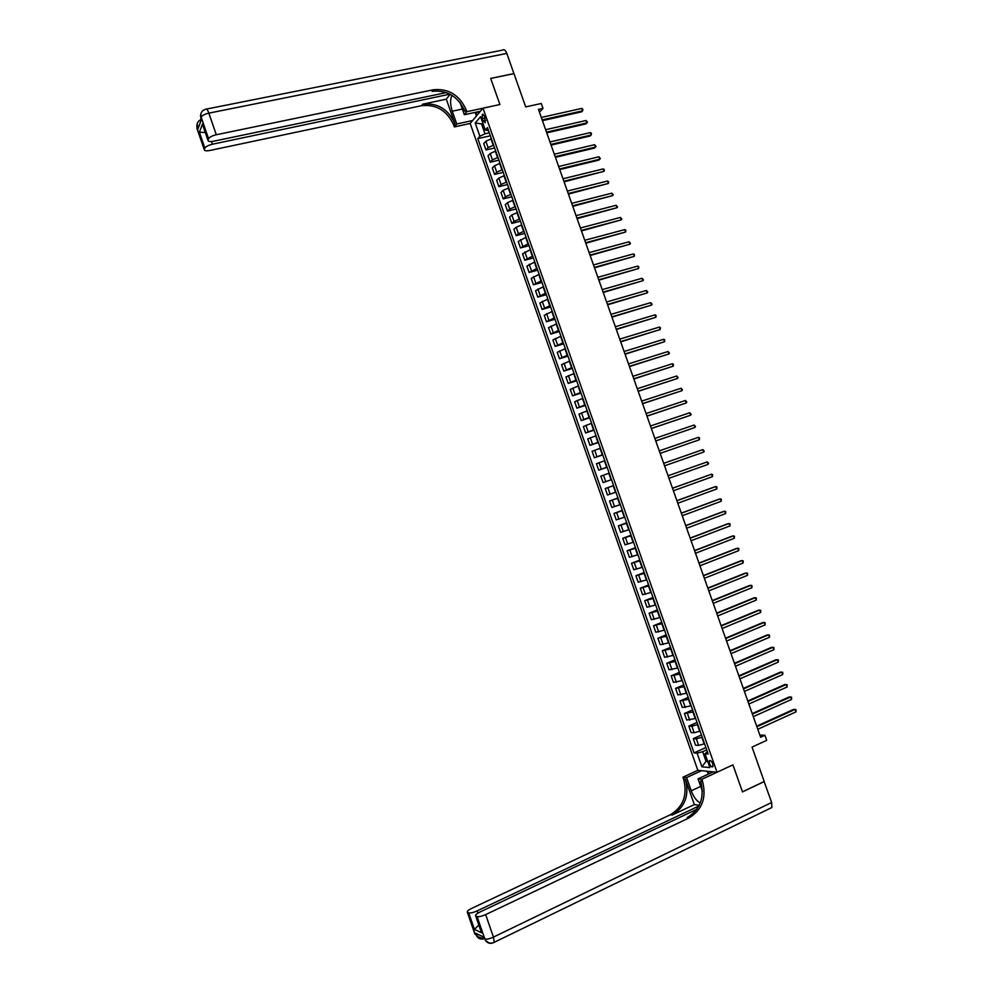 <?xml version="1.0" encoding="UTF-8"?>
<svg xmlns="http://www.w3.org/2000/svg" width="993" height="993" viewBox="0 0 993 993"><rect width="100%" height="100%" fill="white"/><g stroke="black" fill="none" stroke-linecap="round" stroke-linejoin="round"><path stroke-width="1.49" d="M712.788 763.865C711.522 761.048 710.355 760.017 709.275 760.775L709.424 763.567C710.69 766.385 711.869 767.415 712.937 766.658L712.788 763.865M539.435 112.184L543.01 108.398L538.454 109.404L760.601 737.24L764.895 735.279L766.695 740.344L752.036 747.096L764.213 781.516L742.466 791.855L732.933 764.858L717.033 772.244L482.995 108.187L470.161 123.442L697.843 770.332L682.961 777.184L683.594 779.009C687.69 794.934 683.283 806.85 670.387 814.744L471.476 908.483C468.286 910.072 466.909 911.301 467.331 912.17L475.188 934.363L476.131 934.81L475.56 933.159L483.268 936.833L484.82 938.993L477.074 916.539L475.932 916.043L481.729 932.837L474.406 929.374L478.316 925.513L479.123 925.886M206.631 109.044L502.657 50.097C504.096 49.029 505.474 50.134 506.802 53.399L513.927 73.581L490.691 78.41L499.901 104.526L490.703 78.459L513.952 73.631L525.707 106.896L541.272 103.495L543.01 108.398M482.288 118.738L483.057 120.923L485.242 122.735L484.497 116.169L482.313 114.356L482.288 118.738L485.18 118.105M717.033 772.244L697.843 770.332M482.846 123.157L481.704 124.485L484.994 133.819L479.88 136.252L477.794 138.635L694.033 752.917L705.886 747.53M479.88 136.252L475.213 122.995L480.575 116.69L485.292 130.083L488.519 130.654M707.314 751.589L705.005 753.749L708.158 753.985L487.451 127.625L485.292 130.083M705.005 753.749L709.883 767.577L701.914 766.832L697.098 753.141L694.033 752.917M480.426 111.241L464.352 114.729L466.847 111.675L499.901 104.526L482.995 108.187M764.895 735.279L759.819 735.043M483.206 124.15L475.213 122.995M707.45 760.7L706.048 761.346L707.736 761.494M489.288 132.863L484.994 133.819M491.374 138.747L485.85 141.254L483.74 143.613L485.974 149.968L494.626 147.982M493.62 145.139L488.097 147.634L485.974 149.968M495.693 151.035L490.17 153.518L488.035 155.839L490.269 162.194L498.908 160.158M497.952 157.428L492.416 159.91L490.269 162.194M500.025 163.324L494.489 165.794L492.342 168.053L494.576 174.42L503.215 172.36M502.284 169.729L496.748 172.186L494.576 174.42M504.357 175.624L498.821 178.082L496.649 180.292L498.883 186.647L507.51 184.561M506.616 182.029L501.068 184.475L498.883 186.647M508.701 187.938L503.153 190.371L500.956 192.53L503.203 198.898L511.817 196.763M510.961 194.343L505.4 196.763L503.203 198.898M513.033 200.251L507.485 202.671L505.276 204.769L507.51 211.149L516.112 208.977M515.293 206.656L509.732 209.064L507.51 211.149M517.378 212.576L511.817 214.972L509.583 217.033L511.829 223.4L520.419 221.203M519.637 218.981L514.064 221.377L511.829 223.4M521.722 224.902L516.149 227.285L513.902 229.284L516.149 235.664L524.726 233.429M523.981 231.319L518.408 233.69L516.149 235.664M526.079 237.24L518.222 241.56L520.469 247.94L529.046 245.668M528.338 243.657L520.469 247.94M530.423 249.591L522.541 253.836L524.8 260.216L533.365 257.919M532.682 256.008L524.8 260.216M534.78 261.941L526.873 266.124L529.12 272.504L537.672 270.17M537.039 268.371L529.12 272.504M539.137 274.304L531.205 278.412L533.452 284.805L541.992 282.434M541.396 280.734L533.452 284.805M543.494 286.679L535.537 290.713L537.784 297.106L546.324 294.698M545.765 293.109L537.784 297.106M547.851 299.054L539.869 303.014L542.116 309.419L550.643 306.974M550.122 305.496L542.116 309.419M552.22 311.442L544.201 315.327L546.46 321.744L554.975 319.262M554.491 317.884L546.46 321.744M556.589 323.83L548.546 327.653L550.805 334.07L559.307 331.55M558.86 330.272L550.805 334.07M560.958 336.23L552.878 339.991L555.137 346.396L563.639 343.851M563.23 342.684L555.137 346.396M565.327 348.642L557.222 352.329L559.493 358.746L567.971 356.164M567.599 355.097L559.493 358.746M569.697 361.055L561.579 364.667L563.838 371.097L572.316 368.477M571.98 367.509L563.838 371.097M574.078 373.48L565.923 377.017L568.195 383.447L576.66 380.791M576.362 379.947L568.195 383.447M578.46 385.905L570.28 389.38L572.539 395.81L581.004 393.129M580.744 392.372L572.539 395.81M582.841 398.354L574.637 401.755L576.896 408.185L585.349 405.467M585.125 404.821L576.896 408.185M587.235 410.792L578.993 414.131L581.265 420.573L589.705 417.805M589.507 417.271L581.265 420.573M591.617 423.254L583.35 426.518L585.622 432.96L594.05 430.155M593.901 429.733L585.622 432.96M596.011 435.716L587.719 438.906L589.991 445.348L598.407 442.518M598.295 442.195L589.991 445.348M600.405 448.191L592.089 451.306L594.36 457.761L602.763 454.893M602.689 454.67L594.36 457.761M604.799 460.665L596.458 463.719L598.729 470.173L607.133 467.269M607.083 467.157L598.729 470.173M609.206 473.152L600.827 476.131L603.099 482.586L611.489 479.656M611.489 479.644L603.099 482.586M613.6 485.639L605.196 488.556L613.587 485.602M615.896 492.143L607.48 495.01L605.196 488.556M618.006 498.151L609.578 500.981L617.956 497.989M620.302 504.655L611.849 507.448L609.578 500.981M622.412 510.65L613.959 513.418L622.326 510.39M624.709 517.167L616.231 519.898L613.959 513.418M626.831 523.174L618.341 525.868L626.695 522.802M629.128 529.691L620.625 532.347L618.341 525.868M631.238 535.699L622.723 538.318L631.076 535.227M633.534 542.215L625.007 544.797L622.723 538.318M635.657 548.235L627.117 550.78L635.458 547.652M637.953 554.752L629.401 557.272L627.117 550.78M640.075 560.772L631.498 563.254L639.84 560.089M642.372 567.301L633.795 569.746L631.498 563.254M644.507 573.321L635.892 575.729L644.221 572.527M646.803 579.85L638.189 582.221L635.892 575.729M648.925 585.882L640.299 588.216L648.603 584.976M651.222 592.411L642.583 594.72L640.299 588.216M653.357 598.444L644.693 600.715L652.997 597.438M655.653 604.985L646.989 607.207L644.693 600.715M657.788 611.018L649.099 613.215L657.391 609.901M660.084 617.559L651.383 619.719L649.099 613.215M662.219 623.604L653.506 625.727L661.785 622.375M664.528 630.145L655.79 632.231L653.506 625.727M666.651 636.19L657.912 638.238L666.179 634.85M668.959 642.744L660.208 644.755L657.912 638.238M671.094 648.789L662.319 650.763L670.585 647.337M673.403 655.343L664.615 657.279L662.319 650.763M675.538 661.4L666.737 663.299L674.992 659.836M677.847 667.954L669.034 669.816L666.737 663.299M679.982 674.011L671.144 675.836L679.386 672.348M682.29 680.565L673.453 682.365L671.144 675.836M684.425 686.635L675.563 688.385L683.805 684.86M686.734 693.201L677.871 694.914L675.563 688.385M688.881 699.258L679.994 700.946L688.211 697.371M691.19 705.824L682.29 707.475L679.994 700.946M693.325 711.894L684.413 713.508L692.63 709.908M695.646 718.473L686.722 720.049L684.413 713.508M697.781 724.542L691.873 726.193L688.844 726.082L697.049 722.445M700.102 731.121L694.181 732.76L691.14 732.623L688.844 726.082M702.25 737.191L696.329 738.829L693.275 738.655L701.468 734.981M704.558 743.782L698.638 745.408L695.572 745.209L693.275 738.655M706.706 749.852L702.647 751.701L706.048 761.346L701.914 766.832M477.794 138.635L490.331 135.805M697.098 753.141L702.647 751.701M542.426 120.65L581.575 111.849L582.606 110.831L542.166 119.917M581.749 108.411L582.854 109.193L582.606 110.831L581.749 108.411L541.297 117.459M546.758 132.876L585.858 123.914L586.9 122.921L546.498 132.156M586.044 120.501L587.484 122.226L586.9 122.921L586.044 120.501L545.641 129.711M551.078 145.102L590.152 135.991L591.195 135.011L550.842 144.419M590.339 132.59L591.431 133.347L591.195 135.011L590.339 132.59L549.973 141.962M555.41 157.341L594.435 148.069L595.49 147.113L555.186 156.683M594.633 144.693L596.061 146.393L595.49 147.113L594.633 144.693L554.317 154.225M559.742 169.592L598.729 160.146L599.784 159.215L559.518 168.959M598.928 156.795L600.355 158.495L599.784 159.215L598.928 156.795L558.649 166.501M479.209 112.668L476.863 112.01M711.41 772.691L711.956 771.747L712.49 772.194M197.173 129.053L197.483 127.116L198.029 128.705L201.294 119.917L201.157 117.186C202.162 115.461 204.719 114.121 208.84 113.14L216.3 134.75C212.192 135.756 209.622 137.084 208.592 138.747L201.157 117.186C200.313 114.282 201.045 111.973 203.366 110.285L205.638 109.242C206.42 108.237 207.487 109.528 208.84 113.14L506.802 53.399M452.076 95.378C450.065 98.965 450.127 104.24 452.262 111.216L456.755 124.001L454.372 126.93L453.751 125.168C447.16 110.645 436.436 104.153 421.578 105.692L209.883 150.477C206.432 151.11 204.57 150.862 204.297 149.72L197.011 128.581L196.837 124.957M464.352 114.729L460.057 102.552M466.847 111.675L466.201 109.875C459.449 94.968 448.464 88.265 433.271 89.78L216.3 134.75M449.928 94.149L212.428 144.233C208.393 145.226 205.874 146.517 204.868 148.131L199.382 132.23L202.522 123.877L203.18 126.396M446.316 99.201L454.931 123.715C448.327 109.156 437.578 102.639 422.695 104.178L446.316 99.201L450.015 94.372M202.522 123.877L208.096 140.013L208.592 138.747M208.096 140.013L208.009 140.398C208.282 141.577 210.168 141.85 213.669 141.217L446.366 92.572M472.618 120.513L456.755 124.001M470.161 123.442L454.372 126.93M197.297 123.616L197.073 128.209L204.372 149.36L204.868 148.131M204.968 131.572L204.608 132.491L205.203 132.268M466.201 109.875L464.96 111.402C458.22 96.532 447.272 89.854 432.104 91.356L433.271 89.78M204.608 132.491L199.382 132.23M476.417 115.995L475.151 112.383M475.87 112.221L476.975 115.337M764.225 781.565L742.479 791.905L732.933 764.858L701.84 779.294L702.498 781.168C706.718 797.528 702.25 809.767 689.08 817.897L485.664 914.603L493.447 937.107L771.635 802.505L764.126 781.553M701.53 770.705L686.585 777.593L691.227 790.813C693.697 797.156 696.714 801.19 700.301 802.915M686.585 777.593L682.961 777.184M694.318 804.591L685.393 779.22C689.502 795.182 685.083 807.123 672.162 815.042L694.318 804.591L699.246 805.323M701.84 779.294L698.054 778.872L702.399 791.21M474.406 929.374L468.696 912.84L467.591 912.344M468.696 912.84C470.434 913.262 473.239 912.617 477.112 910.916L477.881 913.138M698.898 806.018L477.112 910.916M771.635 802.505L771.859 807.508L770.494 808.178M713.185 771.871L698.054 778.872M696.937 809.233L479.842 912.083C476.615 913.697 475.213 914.95 475.659 915.844L475.932 916.043M477.074 916.539C478.862 916.986 481.729 916.34 485.664 914.603M702.498 781.168L700.611 780.957C704.819 797.267 700.363 809.481 687.218 817.574L689.08 817.897M480.724 930.515L481.729 932.837M708.22 774.168L707.202 771.263M708.021 771.35L708.903 773.845M711.174 771.66L711.485 772.554M564.086 181.843L604.092 171.33L563.863 181.235M603.223 168.909L604.303 169.629L604.092 171.33L603.223 168.909L562.994 178.777M568.418 194.107L608.386 183.457L568.219 193.523M607.53 181.024L608.61 181.744L608.386 183.457L607.53 181.024L567.351 191.066M572.762 206.37L612.693 195.584L572.564 205.824M611.837 193.163L613.252 194.827L612.693 195.584L611.837 193.163L571.695 203.366M577.107 218.659L617.001 207.723L576.921 218.125M616.144 205.29L617.559 206.954L617.001 207.723L616.144 205.29L576.052 215.667M581.451 230.935L621.308 219.863L581.277 230.438M620.451 217.442L621.866 219.093L621.308 219.863L620.451 217.442L580.409 227.98M585.808 243.235L625.627 232.014L585.634 242.751M624.758 229.594L625.826 230.252L625.627 232.014L624.758 229.594L584.765 240.294M590.152 255.536L629.947 244.179L590.003 255.077M629.078 241.746L630.481 243.372L629.947 244.179L629.078 241.746L589.122 252.619M594.509 267.837L634.266 256.343L594.36 267.415M633.397 253.91L634.453 254.556L634.266 256.343L633.397 253.91L593.491 264.945M598.866 280.15L638.586 268.52L598.729 279.765M637.717 266.087L638.772 266.72L638.586 268.52L637.717 266.087L597.86 277.295M603.223 292.476L642.905 280.709L603.099 292.103M642.037 278.263L643.439 279.865L642.905 280.709L642.037 278.263L602.23 289.633M607.592 304.814L647.237 292.898L607.468 304.466M646.369 290.452L647.759 292.041L647.237 292.898L646.369 290.452L606.599 301.996M611.961 317.152L651.569 305.087L611.849 316.829M650.7 302.654L652.091 304.23L651.569 305.087L650.7 302.654L610.968 314.359M616.33 329.49L655.901 317.301L616.219 329.204M655.032 314.855L656.063 315.451L655.901 317.301L655.032 314.855L615.35 326.734M620.699 341.853L660.233 329.515L620.6 341.592M659.364 327.069L660.395 327.653L660.233 329.515L659.364 327.069L619.731 339.109M625.069 354.203L664.565 341.729L624.994 353.98M663.696 339.283L664.727 339.854L664.565 341.729L663.696 339.283L624.113 351.497M629.45 366.578L668.91 353.955L629.376 366.367M668.041 351.51L669.419 353.049L668.91 353.955L668.041 351.51L628.495 363.897M633.832 378.954L673.254 366.194L633.77 378.78M672.385 363.748L673.403 364.294L673.254 366.194L672.385 363.748L632.889 376.297M638.214 391.341L677.598 378.432L638.151 391.192M676.73 375.987L678.095 377.501L677.598 378.432L676.73 375.987L637.283 388.71M642.595 403.729L681.943 390.683L642.545 403.605M681.074 388.238L682.439 389.74L681.943 390.683L681.074 388.238L641.677 401.122M646.989 416.129L686.3 402.947L646.952 416.03M685.431 400.489L686.784 401.991L686.3 402.947L685.431 400.489L646.071 413.547M651.371 428.542L690.644 415.211L651.346 428.467M689.775 412.753L691.14 414.242L690.644 415.211L689.775 412.753L650.465 425.985M655.765 440.954L695.001 427.486L655.752 440.917M694.132 425.029L695.485 426.506L695.001 427.486L694.132 425.029L654.871 438.422M698.489 437.305L699.494 437.801L699.37 439.762L660.159 453.367L699.37 439.762L698.489 437.305L659.278 450.872M703.727 452.051L704.198 451.058L702.858 449.593L663.684 463.334L702.858 449.593L703.727 452.051L664.565 465.829M708.096 464.352L708.568 463.334L707.215 461.894L668.078 475.771L707.215 461.894L708.096 464.352L668.972 478.291M672.509 488.271L711.584 474.195L712.453 476.652L673.391 490.765M672.484 488.208L711.584 474.195L712.577 474.642L712.453 476.652M676.928 500.745L715.953 486.496L716.822 488.966L677.809 503.24M676.891 500.671L714.675 486.868L716.946 486.942L716.822 488.966M681.347 513.232L720.322 498.821L721.203 501.279L682.228 515.739M681.297 513.12L719.044 499.169L721.315 499.256L721.203 501.279M685.766 525.731L724.704 511.147L725.573 513.604L686.647 528.239M685.716 525.595L723.413 511.469L725.684 511.569L725.573 513.604M690.185 538.243L729.073 523.472L729.954 525.942L691.078 540.738M690.135 538.069L727.782 523.783L730.054 523.894L729.954 525.942M694.616 550.755L733.455 535.823L734.336 538.28L695.497 553.25M694.541 550.556L732.151 536.108L734.435 536.22L734.336 538.28M699.047 563.267L737.836 548.161L738.718 550.631L699.928 565.774M698.973 563.056L736.533 548.434L738.817 548.558L738.718 550.631M703.478 575.803L742.23 560.524L743.099 562.994L704.36 578.311M703.392 575.555L740.902 560.76L743.198 560.896L743.099 562.994M707.91 588.34L746.612 572.887L747.493 575.357L708.803 590.847M707.81 588.055L745.284 573.11L747.58 573.259L747.493 575.357M712.353 600.877L751.006 585.262L751.887 587.732L713.235 603.384M712.242 600.579L749.665 585.46L751.962 585.609L751.887 587.732M716.797 613.426L755.4 597.637L756.281 600.107L717.678 615.945M716.673 613.103L754.059 597.811L756.356 597.985L756.281 600.107M721.241 625.987L759.794 610.025L760.675 612.495L722.122 628.507M721.117 625.627L758.441 610.174L760.75 610.36L760.675 612.495M725.684 638.561L764.2 622.412L765.082 624.895L726.578 641.068M725.548 638.176L762.835 622.549L765.144 622.735L765.082 624.895M730.128 651.135L768.594 634.812L769.476 637.295L731.022 653.655M729.992 650.725L767.229 634.937L769.538 635.135L769.476 637.295M734.584 663.721L773.001 647.225L773.882 649.707L735.478 666.229M734.435 663.274L771.623 647.324L773.944 647.535L773.882 649.707M739.04 676.307L777.407 659.65L778.289 662.132L739.934 678.827M738.879 675.836L776.017 659.712L778.351 659.935L778.289 662.132M743.496 688.906L781.826 672.075L782.707 674.557L744.39 691.426M743.323 688.41L780.424 672.112L782.757 672.348L782.707 674.557M747.965 701.517L786.233 684.5L787.114 686.995L748.859 704.037M747.779 700.996L784.83 684.525L787.164 684.773L787.114 686.995M752.421 714.128L790.651 696.949L791.533 699.432L753.315 716.648M752.235 713.582L789.236 696.949L791.57 697.198L791.533 699.432M756.889 726.752L795.07 709.387L795.952 711.882L757.783 729.284M756.691 726.168L793.643 709.374L795.989 709.635L795.952 711.882M493.223 145.226L490.964 138.846M497.555 157.515L495.296 151.135M501.887 169.815L499.628 163.423M506.219 182.129L503.96 175.724M510.563 194.442L508.304 188.037M514.895 206.755L512.636 200.35M519.24 219.081L516.981 212.676M523.584 231.419L521.325 225.001M527.941 243.769L525.682 237.352M532.298 256.12L530.026 249.69M536.642 268.482L534.383 262.053M540.999 280.845L538.74 274.416M545.368 293.22L543.097 286.778M549.725 305.608L547.453 299.166M554.094 317.996L551.823 311.554M558.463 330.396L556.192 323.941M562.832 342.796L560.561 336.342M567.214 355.209L564.93 348.754M571.583 367.633L569.312 361.179M575.965 380.058L573.693 373.604M580.346 392.496L578.063 386.029M584.728 404.945L582.457 398.478M589.122 417.395L586.838 410.928M593.516 429.857L591.232 423.378M597.91 442.332L595.626 435.84M602.304 454.806L600.02 448.315M606.698 467.293L604.414 460.802M611.105 479.78L608.808 473.289M615.511 492.28L613.215 485.776M619.917 504.792L617.621 498.287M624.324 517.303L622.028 510.799M628.743 529.828L626.446 523.311M633.149 542.364L630.853 535.848M637.568 554.901L635.272 548.384M641.987 567.45L639.691 560.921M646.418 579.999L644.122 573.47M650.849 592.573L648.541 586.031M655.268 605.134L652.972 598.605M659.7 617.72L657.403 611.179M664.143 630.307L661.835 623.753M668.574 642.905L666.266 636.352M673.018 655.504L670.709 648.95M677.462 668.115L675.153 661.561M681.906 680.739L679.597 674.173M686.362 693.362L684.04 686.796M690.818 705.998L688.497 699.42M695.261 718.634L692.953 712.068M699.73 731.295L697.409 724.716M704.186 743.956L701.865 737.365M488.097 147.634L485.85 141.254M492.416 159.91L490.17 153.518M496.748 172.186L494.489 165.794M501.068 184.475L498.821 178.082M505.4 196.763L503.153 190.371M509.732 209.064L507.485 202.671M514.064 221.377L511.817 214.972M518.408 233.69L516.149 227.285M522.752 246.016L520.493 239.611M527.097 258.354L524.838 251.937M531.441 270.692L529.182 264.275M535.786 283.042L533.526 276.613M540.142 295.393L537.871 288.963M544.499 307.756L542.228 301.326M548.856 320.131L546.584 313.689M553.213 332.506L550.941 326.064M557.569 344.894L555.31 338.452M561.939 357.281L559.667 350.839M566.308 369.694L564.036 363.239M570.677 382.094L568.406 375.639M575.046 394.519L572.775 388.052M579.428 406.944L577.156 400.477M583.81 419.381L581.526 412.914M588.191 431.818L585.907 425.352M592.573 444.268L590.289 437.789M596.967 456.718L594.683 450.239M601.348 469.192L599.064 462.701M605.742 481.655L603.459 475.175M610.136 494.142L607.853 487.65M614.543 506.629L612.247 500.137M618.937 519.128L616.653 512.624M623.343 531.627L621.059 525.123M627.75 544.139L625.453 537.635M632.156 556.663L629.872 550.147M636.575 569.188L634.279 562.671M640.981 581.724L638.685 575.208M645.4 594.261L643.104 587.744M649.832 606.81L647.523 600.293M654.25 619.371L651.954 612.842M658.682 631.945L656.373 625.404M663.101 644.519L660.804 637.978M667.532 657.105L665.236 650.552M671.976 669.692L669.667 663.138M676.407 682.29L674.098 675.736M680.85 694.901L678.542 688.335M685.294 707.512L682.985 700.946M689.738 720.136L687.429 713.57M694.181 732.76L691.873 726.193M698.638 745.408L696.329 738.829M485.689 120.352L483.057 120.923M454.931 123.715L453.751 125.168M422.695 104.178L421.578 105.692M211.497 141.527L212.428 144.233M200.834 119.197L200.958 113.636M200.971 119.594L199.655 120.327C197.384 121.99 196.651 124.262 197.483 127.116L199.283 125.341M462.341 109.044L452.262 111.216M685.393 779.22L683.594 779.009M672.162 815.042L670.387 814.744M479.048 934.823L476.131 934.81L476.888 936.349L483.74 938.72M467.331 912.17L474.778 933.768M483.777 938.795C480.947 939.577 478.651 938.757 476.888 936.349L480.202 938.596M493.447 937.107C489.512 938.869 486.644 939.49 484.82 938.993L485.589 940.557C488.059 943.213 490.964 943.797 494.278 942.32L493.447 937.107M493.384 942.717L771.859 807.508M483.008 936.709L483.417 937.901M493.26 942.767C490.157 943.971 487.6 943.226 485.589 940.557L488.966 942.841M700.71 786.394L691.227 790.813M710.007 760.427L709.275 760.775M483.119 114.183L482.313 114.356M208.009 140.398L202.684 124.957M201.182 120.215L200.487 115.014M481.208 931.906L475.659 915.844"/></g></svg>
